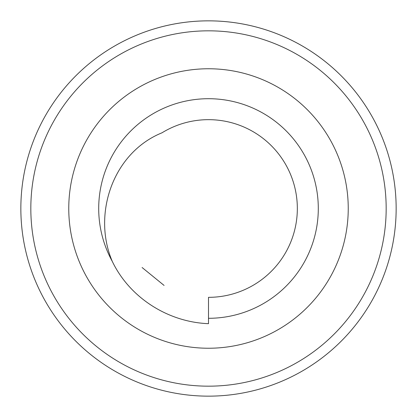 <?xml version="1.0" encoding="UTF-8"?>
<svg xmlns="http://www.w3.org/2000/svg" width="417" height="417" viewBox="0 0 417 417"><rect width="100%" height="100%" fill="white"/><g stroke="black" fill="none" stroke-linecap="round" stroke-linejoin="round"><path stroke-width="0.63" d="M348.242 208.5A139.742 139.742 0 0 0 138.632 87.481A139.742 139.742 0 0 0 138.632 329.519A139.742 139.742 0 0 0 348.242 208.5M318.296 208.5A109.796 109.796 0 0 0 181.202 102.155A109.796 109.796 0 0 0 112.277 261.381C92.115 214.166 112.908 152.679 161.984 132.815A88.837 88.837 0 0 1 293.985 184.33A88.837 88.837 0 0 1 208.5 297.337L208.5 318.296A109.796 109.796 0 0 0 318.296 208.5M208.5 318.296L208.5 323.681C168.301 322.164 129.755 297.915 112.277 261.381M142.098 267.516L164.084 285.431M396.15 208.5A187.65 187.65 0 0 0 114.675 45.99A187.65 187.65 0 0 0 114.675 371.01A187.65 187.65 0 0 0 396.15 208.5M392.277 170.569A187.65 187.65 0 0 0 24.723 170.569A187.65 187.65 0 0 1 392.277 170.569M386.168 208.5A177.668 177.668 0 0 0 119.663 54.632A177.668 177.668 0 0 0 119.663 362.368A177.668 177.668 0 0 0 386.168 208.5"/></g></svg>

